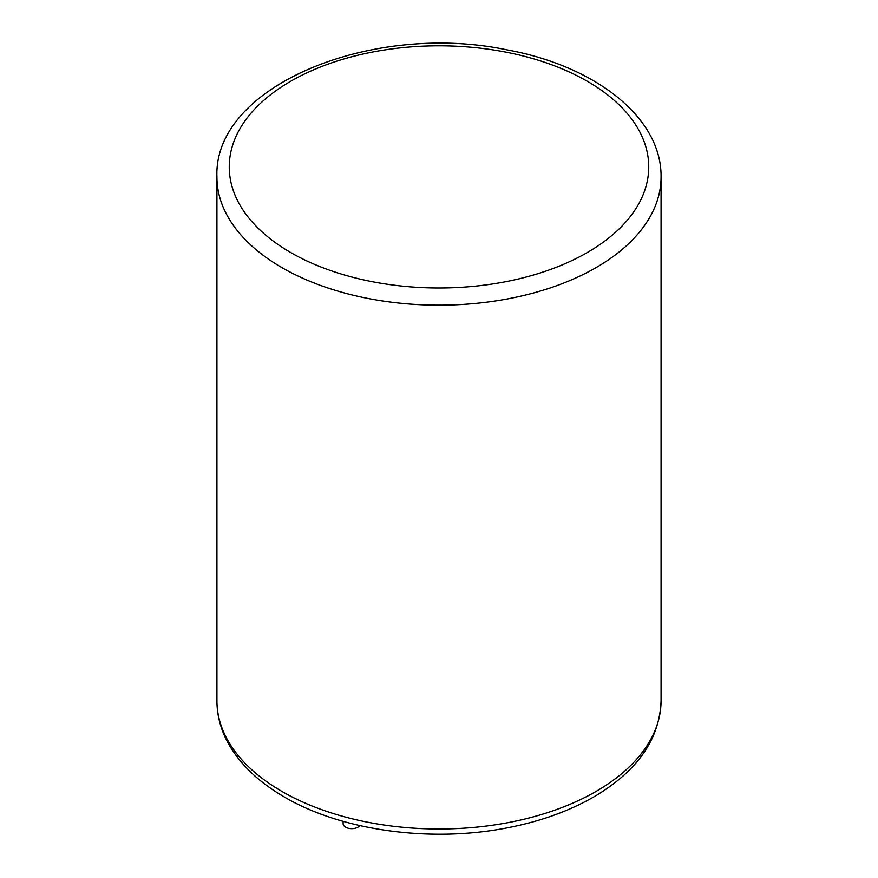<?xml version="1.0" encoding="UTF-8"?>
<svg xmlns="http://www.w3.org/2000/svg" width="878" height="878" viewBox="0 0 878 878"><rect width="100%" height="100%" fill="white"/><g stroke="black" fill="none" stroke-linecap="round" stroke-linejoin="round"><path stroke-width="1.32" d="M343.122 821.336L343.122 823.685A8.637 4.983 0 0 0 345.658 827.208A8.637 4.983 0 0 0 359.76 825.572M281.97 791.451A222.068 128.21 0 0 0 523.979 819.24A222.068 128.21 0 0 0 661.068 700.787C659.729 738.431 638.229 769.929 596.568 795.281C571.139 810.416 541.375 821.281 507.275 827.855C430.944 842.891 341.849 830.797 284.527 797.103C259.284 782.517 240.748 764.99 228.928 744.522C220.993 730.507 216.987 715.932 216.932 700.787A222.068 128.21 0 0 0 281.97 791.451M661.068 176.972C661.825 117.685 595.547 66.048 507.275 49.914C372.546 21.412 213.189 85.693 216.932 176.972A222.068 128.21 0 0 0 281.97 267.636A222.068 128.21 0 0 0 523.979 295.425A222.068 128.21 0 0 0 661.068 176.972L661.068 700.787M290.695 252.524A209.732 121.087 0 0 0 641.588 198.241A209.732 121.087 0 0 0 384.718 49.936A209.732 121.087 0 0 0 290.695 252.524M216.932 176.972L216.932 700.787"/></g></svg>

